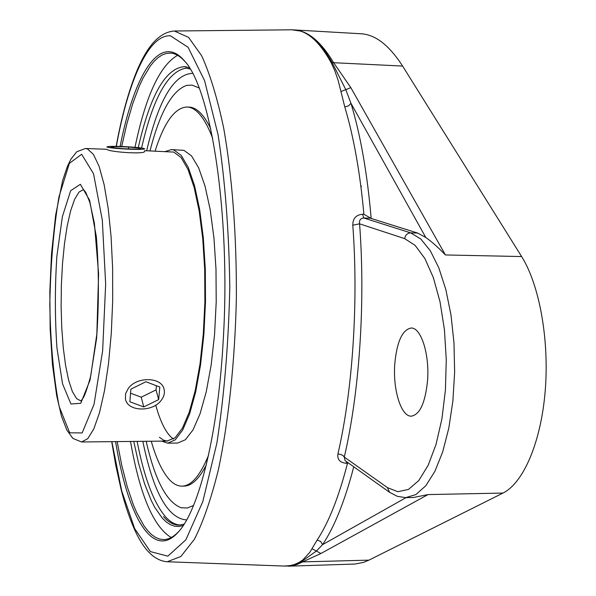 <?xml version="1.0" encoding="UTF-8"?>
<svg xmlns="http://www.w3.org/2000/svg" width="596" height="596" viewBox="0 0 596 596"><rect width="100%" height="100%" fill="white"/><g stroke="black" fill="none" stroke-linecap="round" stroke-linejoin="round"><path stroke-width="0.89" d="M185.334 67.974L190.154 69.024M184.112 524.182L179.269 525.106C173.779 525.158 168.512 522.334 163.475 516.635M189.372 67.743L185.036 66.588C165.889 67.572 150.296 94.578 138.257 147.614M133.772 441.42L138.786 464.068L144.634 483.937L151.25 500.536L154.818 507.472L162.417 518.311L166.418 522.118L170.523 524.778L174.717 526.238L178.986 526.477L183.3 525.441M177.593 55.324C159.884 65.381 145.685 96.038 134.994 147.301M130.517 441.45C139.829 494.665 153.388 526.693 171.201 537.54M121.681 146.497L126.903 123.67L132.841 103.317L139.412 85.861L142.921 78.352L150.304 66.014L154.163 61.291L158.111 57.596L162.134 54.966L166.209 53.454L170.329 53.089C175.313 53.335 180.253 56.218 185.147 61.746M178.919 531.327C173.883 536.72 168.869 539.469 163.878 539.589L159.691 539.089L155.578 537.398L151.555 534.56L147.637 530.611L143.845 525.597L136.685 512.605L133.34 504.73L127.171 486.485L121.755 465.297L117.151 441.591M115.587 441.606C127.633 515.883 152.613 561.089 178.286 532.057C199.071 509.908 218.3 433.478 223.329 338.535C230.764 214.478 211.029 88.558 184.536 60.993C160.026 31.752 134.234 74.455 120.116 146.445M387.46 487.625L344.287 457.08C359.477 392.131 365.549 302.731 359.582 223.82L404.706 238.646L415.136 245.381L424.873 258.515L433.344 277.594L440.004 301.718L444.422 329.603L446.27 359.626L445.421 389.978L441.927 418.817L436.034 444.422L428.137 465.357L418.757 480.57L408.469 489.428L397.852 491.715L387.46 487.625L389.546 492.289L345.077 460.611L344.287 457.08L343.169 455.739L340.778 454.457L337.932 453.928C337.098 459.427 339.854 462.548 346.194 463.286L347.498 463.293C338.871 496.863 328.754 522.446 317.154 540.036L309.801 552.35L302.865 559.912L298.805 562.572L294.446 564.524L289.015 565.865L284.612 566.081M111.713 441.651L115.654 464.805L121.271 490.18C125.376 506.116 130.062 519.801 135.337 531.252C144.344 550.637 154.982 560.806 167.252 561.76L180.864 556.485L194.415 539.261C203.236 521.85 211.267 498.494 218.508 469.208C228.536 421.551 234.884 361.995 236.351 299.155C236.768 236.262 232.216 176.2 223.619 127.715C217.257 97.826 209.919 73.815 201.619 55.681L188.567 37.362L174.293 31.007L291.958 29.8L300.406 31.067C311.09 34.434 321.319 44.938 331.078 62.58L334.49 69.948L338.096 80.177L344.771 106.9C353.719 136.834 360.096 172.624 363.903 214.262L362.569 214.217C356.021 214.88 352.765 218.538 352.802 225.214C358.576 302.582 352.683 390.164 337.932 453.928M363.903 214.262L371.159 218.441C367.337 173.592 360.602 135.203 350.947 103.264L345.874 89.847L332.084 62.483C321.967 44.901 311.41 34.426 300.406 31.067L292.979 29.815M371.159 218.441L417.58 233.043L425.79 237.484L350.947 103.264L348.578 105.842L344.771 106.9M347.498 463.293L348.206 462.846M346.708 461.773L346.194 463.286M417.58 233.043L410.666 232.872L363.761 217.987C360.476 218.322 359.083 220.267 359.582 223.82L352.802 225.214M370.101 218.203L363.761 217.987L362.569 214.217M317.154 540.036L320.678 541.429L322.592 544.625C334.49 526.834 344.875 500.893 353.756 466.795M284.076 566.058L292.42 565.425L300.846 562.095L316.469 550.987L322.592 544.625L406.055 497.638M427.533 380.725C425.268 402.822 419.882 414.637 411.367 416.157C401.086 416.827 392.727 389.538 394.79 363.776C396.899 341.679 402.33 329.767 411.076 328.031C421 327.241 429.716 354.307 427.533 380.725M312.028 548.737L320.939 553.49L427.995 494.583L413.55 497.481L405.66 497.645L415.904 494.568L425.805 485.74L434.901 471.324L442.716 451.82L448.825 428.032L452.878 401.063L454.636 372.254L453.996 343.08L451.001 315.038L445.83 289.529L438.79 267.768L430.282 250.707L420.754 238.966L410.666 232.872C407.277 233.148 405.295 235.07 404.706 238.646M283.979 566.058L291.057 565.932L297.061 564.464L320.939 553.49M288.077 566.185L355.134 564.032L363.605 562.356L368.931 560.143L502.972 493.063C523.325 483.103 541.004 442.359 545.198 391.021C549.423 339.713 539.387 284.724 521.627 256.556L402.605 66.067C389.233 45.251 375.301 34.479 360.826 33.756L291.965 29.8M425.79 237.484C431.43 241.41 437.971 247.236 445.413 254.954L350.82 87.649L341.009 91.508M146.169 441.286C155.027 480.249 166.709 502.413 181.229 507.77L187.338 508.008L193.529 505.49L187.338 508.008L181.229 507.77C166.709 502.413 155.027 480.249 146.169 441.286M199.064 87.962L192.158 85.131L186.831 85.347C172.177 90.316 159.907 112.167 150.021 150.885C159.899 112.175 172.169 90.331 186.816 85.347L192.158 85.131L199.064 87.962M350.82 87.649L333.402 62.379C322.898 44.856 312.006 34.419 300.704 31.074M144.59 151.347C145.484 154.528 110.714 152.099 107.213 149.611M184.075 486.098L184.082 486.098C191.629 485.986 199.004 479.013 206.216 465.171M210.679 128.602C204.45 115.766 197.894 108.673 191.011 107.317L189.103 107.086M159.437 437.27L163.46 440.124L166.999 441.047L175.075 437.799L182.421 428.107L189.26 412.164L195.235 390.492L200.003 364.014L203.296 333.976L204.89 301.941L204.704 269.608L202.752 238.705L199.153 210.85L194.14 187.412L188.008 169.428L181.102 157.553L173.771 152.077L144.627 150.684M161.568 441.122L167.655 443.163L175.246 439.848L182.696 430.021L189.632 413.84L195.697 391.84L200.539 364.953L203.877 334.46L205.493 301.934L205.3 269.109L203.31 237.744L199.653 209.487L194.557 185.721L188.329 167.498L181.311 155.489L173.876 149.969L171.544 149.581L165.412 151.451M155.742 405.146C160.056 420.724 165.181 431.392 171.119 437.159L173.481 439.028M151.242 441.234C156.502 459.538 162.701 472.501 169.838 480.108C173.764 484.161 177.824 486.165 182.041 486.135L184.067 486.098C191.621 485.986 199.012 478.99 206.231 465.111M210.693 128.661C204.45 115.788 197.887 108.673 190.996 107.317L187.062 106.997C174.889 107.556 164.235 122.247 155.094 151.071M212.675 138.361C205.382 119.297 197.477 108.919 188.962 107.228L187.062 106.997M182.041 486.135C191.234 485.978 200.04 475.757 208.466 455.463M167.655 443.163L177.645 443.052L185.393 439.744L192.985 429.932L200.062 413.773L206.238 391.818L211.17 364.975L214.56 334.535L216.206 302.068L215.998 269.303L213.957 237.99L210.217 209.785L205.017 186.056L198.662 167.856L191.502 155.861L183.911 150.348L171.544 149.581M129.094 146.869C138.771 147.517 143.971 148.18 144.716 148.844C143.033 149.566 135.62 149.574 122.478 148.858C112.778 148.203 107.585 147.547 106.9 146.884C108.658 146.162 116.056 146.154 129.094 146.869M128.609 147.011L140.894 148.292L138.205 149.142L122.977 148.709L110.632 147.413L113.568 146.579L128.609 147.011L128.527 148.866M113.568 146.579L113.516 147.719M128.401 388.249C137.058 376.322 161.583 376.985 164.042 389.084C165.01 392.958 164.019 396.765 161.069 400.512C152.293 412.372 127.782 411.627 125.473 399.298L125.555 393.74L128.401 388.249M129.868 401.786L130.859 389.173L145.908 381.745L159.825 387.027L158.67 399.611L143.763 406.941L129.868 401.786M130.539 393.189L141.23 397.189L156.048 389.896L156.42 385.739M143.763 406.941L141.23 397.189M158.67 399.611L156.048 389.896M137.132 441.383C144.135 477.374 153.537 502.443 165.353 516.59C170.106 521.947 175.068 524.763 180.238 525.046M186.302 68.056C168.027 71.073 153.112 97.729 141.557 148.024M116.324 146.355C128.17 81.257 148.292 34.695 170.359 35.767L188.075 47.278L204.577 80.616L218.084 134.808C225.079 180.335 228.983 231.047 229.795 286.944C228.566 343.199 224.26 395.252 216.87 443.119L202.811 501.594L185.863 539.812L167.841 556.165L150.371 551.583L134.696 528.652L121.681 490.799L111.862 441.651M402.605 66.067L331.078 62.58M299.9 561.968L368.931 560.143M502.972 493.063L427.995 494.583M521.627 256.556L445.413 254.954M186.637 519.928C167.96 518.595 153.358 492.393 142.824 441.323M146.676 150.758C158.558 99.986 173.853 74.18 192.56 73.338M360.736 185.207L361.347 186.623M80.728 400.87L76.586 398.597L72.392 391.609L68.682 380.375L65.605 365.512L63.265 347.744L61.761 327.837L61.12 306.635L61.373 284.977L62.498 263.73L64.472 243.734L67.221 225.824L70.641 210.783L74.604 199.34L78.97 192.098L83.529 189.543M87.396 148.873L85.474 148.486L76.75 151.764L70.894 159.169L67.43 166.291L62.625 180.558L55.659 215.119L51.517 253.836L49.841 291.295L50.153 329.014L52.455 364.543L56.657 395.513L61.448 416.105L66.841 430.051L72.906 438.418L81.585 441.971L87.754 438.678L93.833 428.859L99.51 412.693L104.494 390.7L108.494 363.821L111.288 333.328L112.689 300.801L112.614 267.969L111.079 236.605L108.181 208.347L104.106 184.589L99.092 166.373L93.43 154.371L87.396 148.873M81.645 154.275L93.52 173.697L102.296 220.006L105.663 284.069L102.639 350.835L94.049 404.259L82.151 432.927L69.717 432.815L59.175 406.561C53.7 378.155 50.578 344.168 49.811 304.616C50.541 264.617 53.603 228.655 58.989 196.74L69.359 163.379L81.645 154.275M80.363 184.283L70.656 190.713L62.364 216.698L56.851 256.459C54.854 287.54 54.884 317.966 56.925 347.736L62.535 383.802L70.946 403.999L80.743 403.306L89.989 380.233L96.597 338.372C99.055 303.453 98.973 269.571 96.351 236.731L89.609 200.234L80.363 184.283M174.293 31.007C156.852 32.348 145.461 51.062 137.601 69.181C128.959 89.691 121.815 115.415 116.175 146.348M167.252 561.76L284.709 566.081M389.546 492.289L397.294 496.326L405.66 497.645M106.796 149.276L85.474 148.486M167.595 441.062L81.585 441.971M83.44 189.491L85.742 192.307L89.869 202.484L94.399 223.344L98.601 273.817L96.843 334.08L90.771 375.763C87.247 388.51 84.662 395.982 83.015 398.165L80.944 400.877"/></g></svg>
